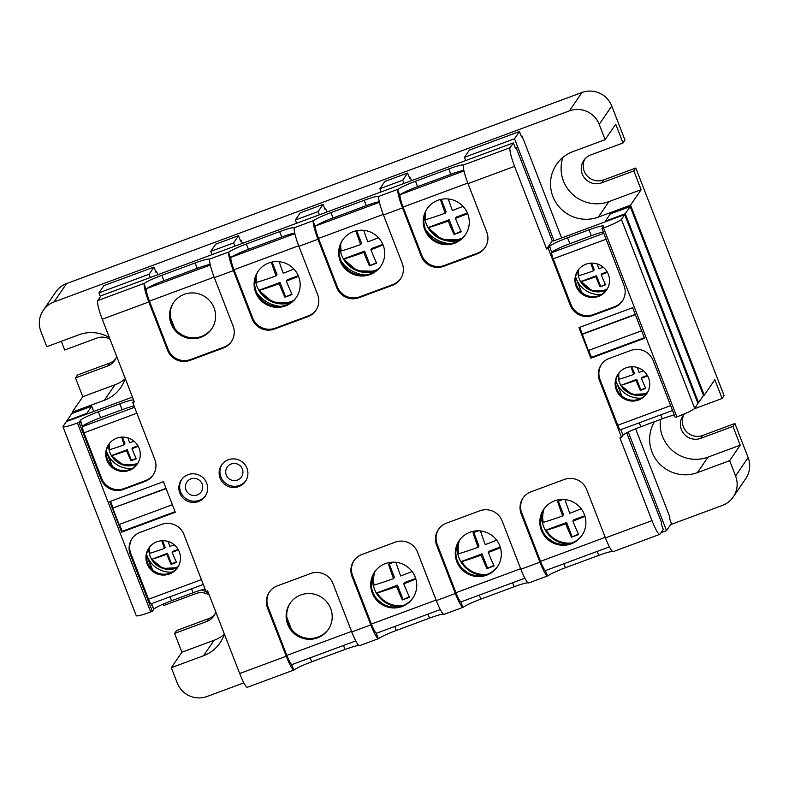 <?xml version="1.0" encoding="UTF-8"?>
<svg xmlns="http://www.w3.org/2000/svg" width="789" height="789" viewBox="0 0 789 789"><rect width="100%" height="100%" fill="white"/><g stroke="black" fill="none" stroke-linecap="round" stroke-linejoin="round"><path stroke-width="1.18" d="M497.691 566.334A23.147 22.782 34.3 0 1 457.393 560.821A23.147 22.782 34.3 0 1 459.464 540.238M456.811 561.669A23.147 22.782 -145.7 0 0 497.405 566.768A23.147 22.782 -145.7 0 0 480.836 530.987A23.147 22.782 -145.7 0 0 456.811 561.669M413.13 597.687A23.147 22.782 34.3 0 1 372.832 592.174A23.147 22.782 34.3 0 1 374.903 571.591M372.25 593.022A23.147 22.782 -145.7 0 0 412.844 598.111A23.147 22.782 -145.7 0 0 396.275 562.34A23.147 22.782 -145.7 0 0 372.25 593.022M328.569 629.04A23.147 22.782 34.3 0 1 288.271 623.527A23.147 22.782 34.3 0 1 290.352 602.944M287.699 624.375A23.147 22.782 -145.7 0 0 328.293 629.464A23.147 22.782 -145.7 0 0 311.724 593.693A23.147 22.782 -145.7 0 0 287.699 624.375M582.243 534.981A23.147 22.782 34.3 0 1 541.944 529.478A23.147 22.782 34.3 0 1 544.025 508.885M584.324 514.398A23.147 22.782 34.3 0 1 560.298 545.081A23.147 22.782 34.3 0 1 543.729 509.299A23.147 22.782 34.3 0 1 584.324 514.398M342.87 239.639A23.147 22.782 -145.7 0 0 359.468 274.947A23.147 22.782 -145.7 0 0 381.097 265.735M383.168 245.152A23.147 22.782 34.3 0 1 359.143 275.834A23.147 22.782 34.3 0 1 342.574 240.053A23.147 22.782 34.3 0 1 383.168 245.152M258.309 270.992A23.147 22.782 -145.7 0 0 274.907 306.3A23.147 22.782 -145.7 0 0 296.536 297.088M298.607 276.505A23.147 22.782 34.3 0 1 274.582 307.177A23.147 22.782 34.3 0 1 258.013 271.406A23.147 22.782 34.3 0 1 298.607 276.505M173.758 302.345A23.147 22.782 -145.7 0 0 190.346 337.653A23.147 22.782 -145.7 0 0 211.975 328.441M214.056 307.848A23.147 22.782 34.3 0 1 190.031 338.53A23.147 22.782 34.3 0 1 173.462 302.759A23.147 22.782 34.3 0 1 214.056 307.848M427.431 208.286A23.147 22.782 -145.7 0 0 444.02 243.594A23.147 22.782 -145.7 0 0 465.648 234.382M424.778 229.717A23.147 22.782 -145.7 0 0 465.372 234.816A23.147 22.782 -145.7 0 0 448.803 199.035A23.147 22.782 -145.7 0 0 424.778 229.717M181.726 479.367A14.468 14.241 -145.7 0 0 192.112 501.074A14.468 14.241 -145.7 0 0 205.594 495.67M206.679 483.134A14.468 14.241 34.3 0 1 191.658 502.307A14.468 14.241 34.3 0 1 181.302 479.949A14.468 14.241 34.3 0 1 206.679 483.134M186.026 489.9A8.659 8.521 34.3 0 1 193.384 478.371A8.659 8.521 34.3 0 1 197.181 494.959M221.995 464.445A14.468 14.241 -145.7 0 0 232.37 486.142A14.468 14.241 -145.7 0 0 245.852 480.738M246.937 468.202A14.468 14.241 34.3 0 1 231.927 487.385A14.468 14.241 34.3 0 1 221.571 465.027A14.468 14.241 34.3 0 1 246.937 468.202M226.295 474.978A8.659 8.521 34.3 0 1 233.643 463.449A8.659 8.521 34.3 0 1 237.44 480.028M149.151 547.665A17.358 17.092 -145.7 0 0 161.597 574.037A17.358 17.092 -145.7 0 0 177.811 567.242M147.079 563.849A17.358 17.092 34.3 0 1 156.942 541.767A17.358 17.092 34.3 0 1 177.525 567.666A17.358 17.092 34.3 0 1 147.079 563.849M137.621 463.636A17.358 17.092 34.3 0 1 107.472 459.405A17.358 17.092 34.3 0 1 108.961 444.069M139.111 448.3A17.358 17.092 -145.7 0 0 108.665 444.483A17.358 17.092 -145.7 0 0 129.248 470.382A17.358 17.092 -145.7 0 0 139.111 448.3M647.039 393.257A17.358 17.092 34.3 0 1 616.89 389.026A17.358 17.092 34.3 0 1 618.379 373.69M616.308 389.865A17.358 17.092 -145.7 0 0 646.753 393.691A17.358 17.092 -145.7 0 0 626.17 367.792A17.358 17.092 -145.7 0 0 616.308 389.865M578.189 270.085A17.358 17.092 -145.7 0 0 599.058 295.559A17.358 17.092 -145.7 0 0 606.859 289.662M608.339 274.325A17.358 17.092 34.3 0 1 598.476 296.398A17.358 17.092 34.3 0 1 577.893 270.509A17.358 17.092 34.3 0 1 608.339 274.325M109.129 449.769A20.258 19.932 -145.7 0 0 111.397 455.598L112.038 455.549A38.207 3.876 -21.2 0 0 126.605 450.697A38.227 5.553 69.7 0 0 130.935 460.766L131.329 460.184L127.276 449.72L111.397 455.598M424.206 216.285A27.004 26.579 -145.7 0 0 425.37 221.384M467.394 212.991L456.328 217.093L455.431 218.395A50.979 7.407 69.7 0 0 461.21 231.828A47.34 4.793 158.8 0 1 454.05 234.481A50.979 7.407 -110.3 0 1 448.28 221.048A50.94 5.158 158.8 0 1 428.851 227.518L428.003 227.597A27.004 26.579 34.3 0 1 424.975 219.815M382.833 244.343L371.767 248.446L370.879 249.748A50.979 7.407 69.7 0 0 376.649 263.181A47.34 4.793 158.8 0 1 369.489 265.834A50.979 7.407 -110.3 0 1 363.719 252.401A50.94 5.158 158.8 0 1 344.3 258.871L343.442 258.94A27.004 26.579 34.3 0 1 340.414 251.168M339.645 247.638A27.004 26.579 -145.7 0 0 340.809 252.736M255.084 278.99A27.004 26.579 -145.7 0 0 256.247 284.089M298.281 275.686L287.206 279.799L286.318 281.101A50.979 7.407 69.7 0 0 292.088 294.534A47.34 4.793 158.8 0 1 284.937 297.187A50.979 7.407 -110.3 0 1 279.158 283.754A50.94 5.158 158.8 0 1 259.739 290.224L258.891 290.293A27.004 26.579 34.3 0 1 255.853 282.521M415.685 578.445L404.639 582.538L403.741 583.85A50.979 7.407 69.7 0 0 409.521 597.273A47.34 4.793 158.8 0 1 402.36 599.926A50.979 7.407 -110.3 0 1 396.591 586.503A50.94 5.158 158.8 0 1 377.172 592.973L376.314 593.042A27.004 26.579 34.3 0 1 373.286 585.27M372.339 577.015A27.004 26.579 -145.7 0 0 373.68 586.838M456.89 545.663A27.004 26.579 -145.7 0 0 458.231 555.486M500.236 547.093L489.2 551.186L488.302 552.497A50.979 7.407 69.7 0 0 494.082 565.92A47.34 4.793 158.8 0 1 486.921 568.583A50.979 7.407 -110.3 0 1 481.142 555.15A50.94 5.158 158.8 0 1 461.723 561.62L460.875 561.689A27.004 26.579 34.3 0 1 457.847 553.917M584.797 515.74L573.751 519.843L572.863 521.144A50.979 7.407 69.7 0 0 578.633 534.577A47.34 4.793 158.8 0 1 571.473 537.23A50.979 7.407 -110.3 0 1 565.703 523.797A50.94 5.158 158.8 0 1 546.284 530.267L545.436 530.336A27.004 26.579 34.3 0 1 542.398 522.565M541.451 514.31A27.004 26.579 -145.7 0 0 542.793 524.133M618.537 379.391A20.258 19.932 -145.7 0 0 620.815 385.219L621.456 385.17A38.207 3.876 -21.2 0 0 636.013 380.318A38.227 5.553 69.7 0 0 640.352 390.387L640.747 389.805L636.684 379.341L636.013 380.318M607.412 272.313A38.207 3.876 158.8 0 1 601.198 274.73A38.227 5.553 69.7 0 0 605.538 284.799A35.505 3.6 158.8 0 1 600.163 286.792A38.227 5.553 -110.3 0 1 595.833 276.722A38.207 3.876 158.8 0 1 581.266 281.574L580.635 281.624A20.258 19.932 34.3 0 1 578.357 275.795M178.077 549.381L172.83 551.324L172.16 552.31A38.227 5.553 69.7 0 0 176.489 562.379A35.505 3.6 158.8 0 1 171.114 564.372A38.227 5.553 -110.3 0 1 166.785 554.292A38.207 3.876 158.8 0 1 152.228 559.145L151.587 559.204A20.258 19.932 34.3 0 1 149.308 553.375M146.547 555.397L151.981 569.411M106.367 451.791L111.801 465.816M170.227 316.823L174.734 328.441M319.407 214.805L318.154 211.57L295.333 220.023L300.244 212.833L323.066 204.371L325.147 209.736L325.729 208.898L326.932 212.014M324.93 209.184L325.729 208.898M234.846 246.158L233.593 242.923L210.781 251.375L215.693 244.186L238.505 235.724L240.586 241.089L241.168 240.25L242.381 243.367M240.379 240.537L241.168 240.25M409.491 177.841L410.28 177.545L411.493 180.661M403.968 183.452L402.715 180.217L379.894 188.679L384.805 181.48L407.627 173.018L409.708 178.393L410.28 177.545M224.332 633.952A35.298 34.746 34.3 0 1 219.973 642.917A35.298 34.746 34.3 0 1 203.523 655.748L171.312 667.691L177.239 682.988A23.147 22.782 -145.7 0 0 207.043 696.5L243.87 682.84M201.57 589.916A35.298 34.746 34.3 0 1 208.483 593.081M125.234 378.444A35.298 34.746 34.3 0 1 120.865 387.399A35.298 34.746 34.3 0 1 104.414 400.24L72.203 412.183L72.627 413.268M43.227 310.383A23.147 22.782 34.3 0 1 54.017 301.96L66.552 283.596A23.147 22.782 -145.7 0 0 55.763 292.019L43.227 310.383A23.147 22.782 34.3 0 0 40.87 331.4L46.798 346.696L79.008 334.753A35.298 34.746 34.3 0 1 109.375 337.574M54.017 301.96L569.411 110.864L581.957 92.5A23.147 22.782 34.3 0 1 611.761 106.012L599.216 124.376A23.147 22.782 -145.7 0 0 569.411 110.864M611.761 106.012L624.977 140.097L623.014 142.977L615.726 124.189L605.153 139.673L599.216 124.376M605.153 139.673L572.942 151.616A35.298 34.746 -145.7 0 0 556.482 164.457A35.298 34.746 -145.7 0 0 558.208 205.761A35.298 34.746 -145.7 0 0 598.338 217.103L630.549 205.16L704.261 395.181L703.463 395.476M654.495 421.681A35.298 34.746 -145.7 0 0 657.967 462.078A35.298 34.746 -145.7 0 0 697.446 472.611L729.657 460.668L735.595 475.964A23.147 22.782 34.3 0 1 722.448 505.404L670.591 524.626M155.818 271.889L156.607 271.594L157.82 274.72M635.618 428.782L669.91 517.209L669.338 518.048L671.419 523.423L666.508 530.612L661.044 532.634M521.292 136.379L522.091 136.093L561.61 237.972M621.397 219.411A17.358 1.756 158.8 0 1 603.555 227.922L676.844 416.868A17.358 1.756 -21.2 0 0 694.685 408.357L621.397 219.411L624.691 214.588L553.286 241.059L553.868 240.211L514.517 138.765L464.455 157.327L469.366 150.127L519.428 131.566L521.509 136.931L522.091 136.093M630.184 206.54L703.472 395.496L698.561 402.686L625.273 213.74L630.184 206.54L610.321 213.908L605.41 221.107L625.273 213.74M286.821 617.422L291.328 629.04M683.964 414.521A15.05 14.813 -145.7 0 0 702.703 435.459L734.914 423.515L732.951 426.395L700.731 438.339A15.05 14.813 34.3 0 1 684.714 413.722M729.657 460.668L740.23 445.183L708.019 457.127A35.298 34.746 -145.7 0 1 660.472 419.462M734.914 423.515L748.13 457.6A23.147 22.782 34.3 0 1 745.773 478.617L733.237 496.981M732.951 426.395L740.23 445.183M694.212 408.83L722.122 398.484L714.834 379.696L704.261 395.181M722.122 398.484L724.085 395.605L635.806 168.008L603.595 179.951L601.632 182.831L633.843 170.888L635.806 168.008M562.853 157.445A35.298 34.746 -145.7 0 0 572.025 193.838A35.298 34.746 -145.7 0 0 608.921 201.619L641.132 189.676L633.843 170.888M630.549 205.16L641.132 189.676M623.014 142.977L590.803 154.92A15.05 14.813 -145.7 0 0 584.521 177.998A15.05 14.813 -145.7 0 0 601.632 182.831M584.856 159.003A15.05 14.813 -145.7 0 0 603.595 179.951M214.716 614.503A15.05 14.813 34.3 0 1 208.769 618.596L176.558 630.539L174.596 633.419L206.807 621.476A15.05 14.813 -145.7 0 0 215.772 611.879M171.312 667.691L181.884 652.207L214.095 640.264A35.298 34.746 34.3 0 0 224.175 634.425M174.596 633.419L181.884 652.207M209.203 594.936A15.05 14.813 -145.7 0 0 195.978 593.565L163.767 605.508L163.224 604.088M107.698 365.968L75.488 377.911L77.46 375.031L109.671 363.088L107.698 365.968A15.05 14.813 34.3 0 0 116.673 356.362M125.076 378.917A35.298 34.746 34.3 0 1 114.987 384.756L82.776 396.699L75.488 377.911M72.203 412.183L82.776 396.699M61.295 341.321L64.668 349.991L96.879 338.047A15.05 14.813 34.3 0 1 110.095 339.418M115.608 358.995A15.05 14.813 34.3 0 1 109.671 363.088M66.552 283.596L581.957 92.5M71.829 413.564L91.692 406.197L86.78 413.397L66.917 420.764L71.829 413.564M93.733 411.454L91.692 406.197M156.607 271.594L156.035 272.442L153.954 267.077L103.882 285.638L98.97 292.837L149.032 274.266L150.295 277.511M146.636 554.568A24.597 24.203 -145.7 0 0 172.298 572.084M152.593 569.954L146.616 554.706M168.077 541.481A38.227 5.553 69.7 0 0 169.862 546.402A38.207 3.876 -21.2 0 0 174.132 544.755M178.363 549.884A38.207 3.876 158.8 0 1 172.16 552.31M178.255 566.492A19.4 19.094 34.3 0 1 152.228 559.145L167.455 553.316L171.519 563.78L176.312 562.005M171.114 564.372L171.519 563.78M162.564 540.702L165.167 547.408L164.497 548.394A38.227 5.553 -110.3 0 1 161.775 540.741M149.673 546.974A19.4 19.094 34.3 0 0 149.93 553.247L149.279 553.326L148.835 548.168A20.258 19.932 -145.7 0 0 149.279 553.326L149.93 553.247A38.207 3.876 -21.2 0 0 164.497 548.394M166.785 554.292L167.455 553.316M581.631 292.384L576.276 278.714A24.597 24.203 -145.7 0 0 601.346 294.514M575.684 276.988A24.597 24.203 -145.7 0 0 576.276 278.714L575.664 277.126M607.303 288.922A19.4 19.094 34.3 0 1 581.266 281.574L591.977 290.865L606.504 290.125A20.258 19.932 -145.7 0 1 580.645 281.703M578.722 269.404A19.4 19.094 34.3 0 0 578.978 275.667L578.327 275.746L577.883 270.588A20.258 19.932 -145.7 0 0 578.327 275.746L578.978 275.667A38.207 3.876 -21.2 0 0 593.545 270.814A38.227 5.553 -110.3 0 1 590.813 263.161M597.125 263.901A38.227 5.553 69.7 0 0 598.91 268.822A38.207 3.876 -21.2 0 0 603.181 267.175M600.163 286.792L605.36 284.425M607.116 271.801L601.869 273.753L601.198 274.73M591.612 263.122L594.216 269.838L593.545 270.814M580.635 281.624L596.504 275.736L600.567 286.21M595.833 276.722L596.504 275.736M615.844 380.722L616.465 382.31A24.597 24.203 34.3 0 1 615.864 380.584M641.526 398.11A24.597 24.203 34.3 0 1 616.465 382.31L621.821 395.979M631.003 366.757A38.227 5.553 69.7 0 0 633.725 374.41L634.395 373.434L631.792 366.727M633.725 374.41A38.207 3.876 158.8 0 1 619.158 379.262L618.507 379.341A20.258 19.932 34.3 0 1 618.073 374.173L618.497 379.371M618.901 373A19.4 19.094 -145.7 0 0 619.158 379.262L618.507 379.341M636.684 379.341L621.456 385.17A19.4 19.094 -145.7 0 0 647.483 392.518M640.352 390.387A35.505 3.6 -21.2 0 0 645.718 388.395A38.227 5.553 -110.3 0 1 641.388 378.326A38.207 3.876 -21.2 0 0 647.591 375.909M645.55 388.03L640.747 389.805M647.305 375.406L642.059 377.349L641.388 378.326M643.36 370.771A38.207 3.876 158.8 0 1 639.1 372.428A38.227 5.553 -110.3 0 1 637.315 367.496M545.16 535.198A32.793 32.28 -145.7 0 0 553.168 541.865M542.112 512.515A27.004 26.579 -145.7 0 0 542.359 522.505L543.226 522.397A50.94 5.158 -21.2 0 0 562.646 515.927A50.979 7.407 -110.3 0 1 557.596 501.439A47.34 4.793 -21.2 0 0 562.971 499.467M565.013 499.595A50.979 7.407 69.7 0 0 569.806 513.274A50.94 5.158 -21.2 0 0 581.197 508.787M571.473 537.23L578.406 534.074M558.326 501.173L563.543 514.615L562.646 515.927M545.436 530.336L566.591 522.496L572.005 536.451M542.102 512.534L542.339 522.535L543.226 522.397A25.859 25.455 34.3 0 1 544.144 508.708M571.798 542.97A25.859 25.455 34.3 0 1 546.284 530.267L545.406 530.376M565.703 523.797L566.591 522.496M584.984 516.361A50.94 5.158 158.8 0 1 572.863 521.144M460.608 566.551A32.793 32.28 -145.7 0 0 468.607 573.218M457.551 543.858A27.004 26.579 -145.7 0 0 457.798 553.848L458.675 553.75A50.94 5.158 -21.2 0 0 478.095 547.28A50.979 7.407 -110.3 0 1 473.035 532.792A47.34 4.793 -21.2 0 0 478.41 530.81M480.462 530.948A50.979 7.407 69.7 0 0 485.245 544.627A50.94 5.158 -21.2 0 0 496.636 540.14M486.921 568.583L493.845 565.427M473.765 532.526L478.982 545.968L478.095 547.28M460.875 561.689L482.04 553.848L487.454 567.804M457.798 553.848L458.675 553.75A25.859 25.455 34.3 0 1 459.592 540.061M487.237 574.323A25.859 25.455 34.3 0 1 461.723 561.62L460.845 561.729M481.142 555.15L482.04 553.848M500.423 547.714A50.94 5.158 158.8 0 1 488.302 552.497M376.047 597.904A32.793 32.28 -145.7 0 0 384.046 604.561M373.227 585.241L372.99 575.24A27.004 26.579 -145.7 0 0 373.236 585.201L374.114 585.093A50.94 5.158 -21.2 0 0 393.533 578.633A50.979 7.407 -110.3 0 1 388.484 564.145A47.34 4.793 -21.2 0 0 393.849 562.163M395.9 562.301A50.979 7.407 69.7 0 0 400.694 575.98A50.94 5.158 -21.2 0 0 412.075 571.492M402.36 599.926L409.294 596.78M389.214 563.879L394.421 577.321L393.533 578.633M376.314 593.042L397.478 585.191L402.893 599.147M373.236 585.201L374.114 585.093A25.859 25.455 34.3 0 1 375.031 571.414M402.676 605.666A25.859 25.455 34.3 0 1 377.172 592.973L376.294 593.081M396.591 586.503L397.478 585.191M415.872 579.067A50.94 5.158 158.8 0 1 403.741 583.85M256.78 292.847A32.793 32.28 -145.7 0 0 280.657 306.369M255.242 278.241A27.004 26.579 -145.7 0 0 255.814 282.462L256.681 282.354A50.94 5.158 -21.2 0 0 276.111 275.884A50.979 7.407 -110.3 0 1 271.317 262.224M279.178 261.682A50.979 7.407 69.7 0 0 283.261 273.231A50.94 5.158 -21.2 0 0 293.932 269.039M284.937 297.187L291.861 294.031M272.136 262.037L276.998 274.572L276.111 275.884M258.891 290.293L280.056 282.452L285.46 296.408M255.814 282.462L256.681 282.354A25.859 25.455 34.3 0 1 256.238 275.026M293.528 300.501A25.859 25.455 34.3 0 1 259.739 290.224L258.861 290.332L272.728 302.167L290.855 302.611M279.158 283.754L280.056 282.452M298.528 276.278A50.94 5.158 158.8 0 1 286.318 281.101M341.331 261.504A32.793 32.28 -145.7 0 0 365.208 275.016M339.803 246.888A27.004 26.579 -145.7 0 0 340.365 251.109L341.243 251.001A50.94 5.158 -21.2 0 0 360.662 244.531A50.979 7.407 -110.3 0 1 355.878 230.871M363.739 230.329A50.979 7.407 69.7 0 0 367.822 241.878A50.94 5.158 -21.2 0 0 378.483 237.686M369.489 265.834L376.422 262.678M356.697 230.684L361.559 243.229L360.662 244.531M343.442 258.94L364.607 251.099L370.021 265.055M340.365 251.109L341.243 251.001A25.859 25.455 34.3 0 1 340.789 243.683M378.089 269.148A25.859 25.455 34.3 0 1 344.3 258.871L343.422 258.979M363.719 252.401L364.607 251.099M383.079 244.935A50.94 5.158 158.8 0 1 370.879 249.748M425.892 230.151A32.793 32.28 -145.7 0 0 449.769 243.663M424.364 215.535A27.004 26.579 -145.7 0 0 424.926 219.756L425.804 219.648A50.94 5.158 -21.2 0 0 445.223 213.178A50.979 7.407 -110.3 0 1 440.44 199.518M448.29 198.986A50.979 7.407 69.7 0 0 452.383 210.525A50.94 5.158 -21.2 0 0 463.044 206.333M454.05 234.481L460.983 231.325M441.248 199.331L446.11 211.876L445.223 213.178M428.003 227.597L449.168 219.746L454.582 233.702M424.926 219.756L425.804 219.648A25.859 25.455 34.3 0 1 425.35 212.33M462.64 237.795A25.859 25.455 34.3 0 1 428.851 227.518L427.983 227.626M448.28 221.048L449.168 219.746M467.64 213.582A50.94 5.158 158.8 0 1 455.431 218.395M132.108 468.488A24.597 24.203 34.3 0 1 106.456 450.963M106.436 451.101L112.403 466.358M133.952 441.15A38.207 3.876 158.8 0 1 129.682 442.807A38.227 5.553 -110.3 0 1 127.897 437.875M130.935 460.766A35.505 3.6 -21.2 0 0 136.3 458.774A38.227 5.553 -110.3 0 1 131.97 448.704L132.641 447.728L137.888 445.785M131.97 448.704A38.207 3.876 -21.2 0 0 138.174 446.288M121.585 437.136A38.227 5.553 69.7 0 0 124.317 444.789A38.207 3.876 158.8 0 1 109.75 449.641L109.089 449.72A20.258 19.932 34.3 0 1 108.665 444.552M109.493 443.379A19.4 19.094 -145.7 0 0 109.75 449.641L109.089 449.72L108.655 444.562M124.317 444.789L124.987 443.812L122.384 437.106M127.276 449.72L126.605 450.697M137.276 464.11L122.759 464.849L111.377 455.657L112.038 455.549A19.4 19.094 -145.7 0 0 138.075 462.896M136.132 458.409L131.329 460.184M133.893 400.773L132.72 402.498L154.792 459.395A17.358 17.092 -145.7 0 1 144.929 481.468L145.501 480.619A17.358 17.092 -145.7 0 0 153.303 474.731M205.071 589.038A17.358 1.756 -21.2 0 0 193.078 592.756L171.598 600.725A17.358 1.756 -21.2 0 0 153.756 609.236L151.587 603.634M132.463 397.094L66.345 421.602L63.051 426.435A17.358 1.756 158.8 0 0 62.962 426.741L136.25 615.686A17.358 1.756 -21.2 0 0 150.709 611.948L152.316 611.347L130.254 554.45A17.358 17.092 34.3 0 1 140.107 532.378L161.587 524.409A17.358 17.092 34.3 0 1 183.936 534.548L206.008 591.444L207.615 590.843L239.678 673.51A17.358 2.525 69.7 0 0 247.45 687.249L294.1 669.95M151.192 603.782L153.756 609.236M133.538 399.865A17.358 1.756 -21.2 0 0 119.79 403.81L98.309 411.779A17.358 1.756 -21.2 0 0 80.468 420.281L82.48 426.612A5.789 0.838 69.7 0 0 83.979 432.826L101.682 478.45A17.358 17.092 -145.7 0 0 124.031 488.588L145.501 480.619M98.309 411.779L100.607 417.677L122.078 409.718A17.358 1.756 158.8 0 1 134.071 405.99M100.607 417.677A17.358 1.756 -21.2 0 0 82.766 426.188M150.709 611.948L77.421 422.993L79.028 422.401L80.468 420.281M100.45 296.644L98.97 292.837M86.997 413.949L86.78 413.397M67.134 421.316L66.917 420.764M77.421 422.993A17.358 1.756 158.8 0 1 62.962 426.741M80.182 420.705L82.48 426.612L134.584 407.292M144.653 283.202A17.358 1.756 158.8 0 1 161.824 275.322L195.11 262.974A17.358 1.756 158.8 0 1 209.499 259.157L209.608 259.867A17.358 2.525 69.7 0 0 214.342 277.679L233.08 325.985A17.358 17.092 34.3 0 1 223.218 348.067L189.932 360.405A17.358 17.092 34.3 0 1 167.574 350.277L148.835 301.96A17.358 2.525 -110.3 0 1 144.111 284.158L144.653 283.202L97.757 300.589A17.358 2.525 -110.3 0 0 102.264 319.229L134.327 401.897L132.72 402.498M553.207 258.851A5.789 0.838 -110.3 0 1 551.708 252.638L549.706 246.306L548.256 248.427L570.329 305.323A17.358 17.092 34.3 0 0 592.687 315.452L593.259 314.604A17.358 17.092 34.3 0 1 570.911 304.475L553.207 258.851L606.11 239.235M590.843 358.196L578.968 327.603L632.66 307.69L644.524 338.294L590.843 358.196L591.415 357.348L588.712 350.375M641.605 330.769L588.318 350.523L579.767 327.307M622.531 300.747A17.358 17.092 34.3 0 1 614.739 306.645L593.259 314.604M603.555 227.922L601.948 228.514L624.02 285.421A17.358 17.092 34.3 0 1 614.158 307.493L592.687 315.452M635.253 314.387L582.361 334.003M635.362 314.663L582.075 334.418M601.543 364.291A17.358 17.092 -145.7 0 0 600.054 379.627L617.757 425.251A5.789 0.838 69.7 0 0 620.341 429.827A5.789 0.838 69.7 0 0 620.41 429.778M676.844 416.868L675.236 417.47L653.164 360.563A17.358 17.092 -145.7 0 0 630.815 350.434L609.335 358.393A17.358 17.092 -145.7 0 0 599.482 380.476L621.545 437.372L622.994 435.252A17.358 1.756 158.8 0 1 640.836 426.741L662.306 418.781A17.358 1.756 158.8 0 1 674.299 415.053M626.722 432.806L661.774 523.156L661.192 524.004L663.273 529.37L659.979 534.192A17.358 2.525 -110.3 0 1 659.772 534.37A17.358 2.525 -110.3 0 1 652 520.632L619.937 437.964L621.545 437.372M612.935 551.649L612.935 551.649A17.358 2.525 -110.3 0 1 605.429 537.901L586.691 489.594A17.358 17.092 -145.7 0 0 564.332 479.456L531.046 491.803A17.358 17.092 -145.7 0 0 521.194 513.876L539.932 562.182A17.358 2.525 69.7 0 0 547.438 575.931L548.237 575.635A17.358 1.756 158.8 0 1 565.397 567.745L598.683 555.407A17.358 1.756 158.8 0 1 612.56 551.462M528.374 583.002L528.374 583.002A17.358 2.525 -110.3 0 1 520.868 569.254L502.129 520.947A17.358 17.092 -145.7 0 0 479.781 510.808L446.495 523.156A17.358 17.092 -145.7 0 0 436.633 545.229L455.371 593.535A17.358 2.525 69.7 0 0 462.877 607.283L463.676 606.978A17.358 1.756 158.8 0 1 480.846 599.098L514.132 586.76A17.358 1.756 158.8 0 1 527.999 582.815M443.822 614.355L443.822 614.355A17.358 2.525 -110.3 0 1 436.307 600.607L417.568 552.29A17.358 17.092 -145.7 0 0 395.22 542.161L361.934 554.499A17.358 17.092 -145.7 0 0 352.072 576.581L370.81 624.888A17.358 2.525 69.7 0 0 378.316 638.636L379.114 638.331A17.358 1.756 158.8 0 1 396.285 630.45L429.571 618.112A17.358 1.756 158.8 0 1 443.448 614.158M359.261 645.708L359.261 645.708A17.358 2.525 -110.3 0 1 351.756 631.959L333.017 583.643A17.358 17.092 -145.7 0 0 310.659 573.514L277.373 585.852A17.358 17.092 -145.7 0 0 267.52 607.934L286.259 656.241A17.358 2.525 69.7 0 0 293.764 669.989L294.563 669.683A17.358 1.756 158.8 0 1 311.724 661.803L345.01 649.465A17.358 1.756 158.8 0 1 358.887 645.51M124.031 488.588L123.449 489.427A17.358 17.092 -145.7 0 1 101.1 479.298L79.028 422.401M123.449 489.427L144.929 481.468M252.135 318.924L233.396 270.617A17.358 2.525 -110.3 0 1 228.662 252.805L229.214 251.849A17.358 1.756 158.8 0 1 246.375 243.969L279.661 231.621A17.358 1.756 158.8 0 1 294.06 227.804L294.159 228.514A17.358 2.525 69.7 0 0 298.893 246.326L317.632 294.642A17.358 17.092 34.3 0 1 307.779 316.714L274.493 329.052A17.358 17.092 34.3 0 1 252.135 318.924L252.717 318.075L233.978 269.769A11.579 1.677 -110.3 0 1 230.812 258.338L231.295 257.214A17.358 1.756 158.8 0 1 248.456 249.334L281.742 236.996A17.358 1.756 158.8 0 1 294.731 233.1M336.696 287.571L317.957 239.264A17.358 2.525 -110.3 0 1 313.223 221.453L313.766 220.496A17.358 1.756 158.8 0 1 330.936 212.616L364.222 200.278A17.358 1.756 158.8 0 1 378.612 196.451L378.72 197.161A17.358 2.525 69.7 0 0 383.454 214.973L402.193 263.289A17.358 17.092 34.3 0 1 392.33 285.362L359.044 297.7A17.358 17.092 34.3 0 1 336.696 287.571L337.268 286.723L318.529 238.416A11.579 1.677 -110.3 0 1 315.373 226.985L315.847 225.861A17.358 1.756 -21.2 0 1 333.017 217.981L366.303 205.643A17.358 1.756 158.8 0 1 379.292 201.747M421.247 256.218L402.508 207.911A17.358 2.525 -110.3 0 1 397.784 190.1L398.327 189.143A17.358 1.756 158.8 0 1 415.497 181.263L448.783 168.925A17.358 1.756 158.8 0 1 463.173 165.098L463.281 165.818A17.358 2.525 69.7 0 0 468.015 183.62L486.754 231.936A17.358 17.092 34.3 0 1 476.891 254.009L443.605 266.347A17.358 17.092 34.3 0 1 421.247 256.218L421.829 255.37L403.09 207.063A11.579 1.677 -110.3 0 1 399.924 195.633L400.408 194.518A17.358 1.756 -21.2 0 1 417.578 186.628L450.864 174.29A17.358 1.756 -21.2 0 1 463.853 170.394M463.281 165.818L463.173 165.098L510.079 147.711A17.358 2.525 69.7 0 0 514.586 166.351L546.649 249.018L548.256 248.427M121.605 532.171L175.296 512.268L163.431 481.675L109.74 501.577L121.605 532.171L122.187 531.322L175.079 511.716M694.685 408.357L697.979 403.534L624.691 214.588M601.948 228.514L603.398 226.404A17.358 1.756 158.8 0 0 603.477 226.098A17.358 1.756 158.8 0 0 589.028 229.836L591.316 235.733L569.836 243.702A17.358 1.756 -21.2 0 0 551.994 252.214M644.307 337.741L591.415 357.348M697.762 402.982L698.561 402.686M628.271 432.037L666.508 530.612M605.617 221.66L605.41 221.107M549.706 246.306A17.358 1.756 158.8 0 1 567.547 237.795L589.028 229.836M591.316 235.733A17.358 1.756 158.8 0 1 603.309 232.015M553.868 240.211L552.251 240.813L516.026 147.405L515.237 147.701M464.455 157.327L465.707 160.561M552.251 240.813L546.649 249.018M110.529 501.281L113.133 507.978L166.025 488.361M113.133 507.978L166.134 488.638M112.837 508.402L119.09 524.507L172.377 504.743M132.315 538.266A17.358 17.092 34.3 0 0 130.826 553.602L148.529 599.226A5.789 0.838 69.7 0 0 151.113 603.812A5.789 0.838 69.7 0 0 151.182 603.753M119.484 524.36L122.187 531.322M153.47 609.66L152.316 611.347M398.327 189.143L378.612 196.451L378.72 197.161M313.766 220.496L294.06 227.804L294.159 228.514M229.214 251.849L209.499 259.157L209.608 259.867M269.582 591.75A17.358 17.092 -145.7 0 0 268.092 607.086L286.831 655.393A11.579 1.677 69.7 0 0 291.614 664.456L293.764 669.989L294.563 669.683M438.694 529.044A17.358 17.092 -145.7 0 0 437.214 544.38L455.953 592.697A11.579 1.677 69.7 0 0 460.727 601.751L461.595 601.612M485.265 247.273A17.358 17.092 34.3 0 1 477.473 253.161L444.177 265.508A17.358 17.092 34.3 0 1 421.829 255.37M354.143 560.397A17.358 17.092 -145.7 0 0 352.653 575.733L371.392 624.04A11.579 1.677 69.7 0 0 376.175 633.103L377.034 632.965M400.704 278.625A17.358 17.092 34.3 0 1 392.912 284.513L359.626 296.861A17.358 17.092 34.3 0 1 337.268 286.723M316.152 309.969A17.358 17.092 34.3 0 1 308.351 315.866L275.065 328.204A17.358 17.092 34.3 0 1 252.717 318.075M231.591 341.321A17.358 17.092 34.3 0 1 223.79 347.219L190.504 359.557A17.358 17.092 34.3 0 1 168.156 349.428L149.417 301.122A11.579 1.677 -110.3 0 1 146.251 289.691L146.734 288.567A17.358 1.756 158.8 0 1 163.905 280.687L197.191 268.349A17.358 1.756 158.8 0 1 210.18 264.453M523.255 497.691A17.358 17.092 -145.7 0 0 521.766 513.028L540.504 561.344A11.579 1.677 69.7 0 0 545.288 570.398L546.156 570.26M545.288 570.398L547.438 575.931L548.237 575.635M460.727 601.751L462.877 607.283L463.676 606.978M376.175 633.103L378.316 638.636L379.114 638.331M292.482 664.318L291.614 664.456M510.079 147.711L513.373 142.888L101.051 295.767L97.757 300.589M513.373 142.888L515.454 148.253L516.026 147.405M379.894 188.679L381.146 191.914M295.333 220.023L296.595 223.267M210.781 251.375L212.034 254.61M153.954 267.077L149.032 274.266M238.505 235.724L233.593 242.923M323.066 204.371L318.154 211.57M402.715 180.217L407.627 173.018M514.517 138.765L519.428 131.566M620.785 385.279L632.167 394.47L646.684 393.731A20.258 19.932 34.3 0 1 620.825 385.298M702.703 435.459L700.731 438.339M697.446 472.611L708.019 457.127M748.13 457.6L735.595 475.964M608.921 201.619L598.338 217.103M208.769 618.596L206.807 621.476M203.523 655.748L214.095 640.264M114.987 384.756L104.414 400.24M151.596 559.273A20.258 19.932 -145.7 0 0 177.466 567.695L162.928 568.445L151.557 559.263M545.446 530.435A27.004 26.579 -145.7 0 0 568.267 543.966M460.884 561.788A27.004 26.579 -145.7 0 0 483.706 575.319M376.333 593.141A27.004 26.579 -145.7 0 0 399.145 606.672M258.9 290.391A27.004 26.579 -145.7 0 0 290.904 302.582M343.462 259.048A27.004 26.579 -145.7 0 0 375.456 271.229M428.023 227.696A27.004 26.579 -145.7 0 0 460.017 239.886M137.286 464.09A20.258 19.932 34.3 0 1 111.407 455.677M191.549 588.821L193.078 592.756M171.598 600.725L170.069 596.78M122.078 409.718L119.79 403.81M603.812 233.317L551.708 252.638M570.911 304.475L570.329 305.323M614.739 306.645L614.158 307.493M600.054 379.627L599.482 380.476M620.825 429.66L622.994 435.252M605.429 537.901L652 520.632M520.868 569.254L539.932 562.182M436.307 600.607L455.371 593.535M351.756 631.959L370.81 624.888M239.678 673.51L286.259 656.241M102.264 319.229L148.835 301.96M214.342 277.679L233.396 270.617M298.893 246.326L317.957 239.264M383.454 214.973L402.508 207.911M468.015 183.62L514.586 166.351M670.65 405.645L617.757 425.251M639.307 422.805L640.836 426.741M662.306 418.781L660.778 414.836M569.836 243.702L567.547 237.795M83.979 432.826L136.872 413.219M101.1 479.298L101.682 478.45M148.529 599.226L201.422 579.619M130.826 553.602L130.254 554.45M455.953 592.697L520.651 568.701M403.09 207.063L467.798 183.068M371.392 624.04L436.1 600.054M286.831 655.393L351.539 631.407M443.605 266.347L444.177 265.508M477.473 253.161L476.891 254.009M392.912 284.513L392.33 285.362M359.044 297.7L359.626 296.861M308.351 315.866L307.779 316.714M274.493 329.052L275.065 328.204M223.79 347.219L223.218 348.067M189.932 360.405L190.504 359.557M437.214 544.38L436.633 545.229M352.653 575.733L352.072 576.581M268.092 607.086L267.52 607.934M540.504 561.344L605.212 537.348M521.766 513.028L521.194 513.876M318.529 238.416L383.237 214.421M233.978 269.769L298.686 245.773M149.417 301.122L214.125 277.126M168.156 349.428L167.574 350.277M144.111 284.158L146.251 289.691M228.662 252.805L230.812 258.338M313.223 221.453L315.373 226.985M397.784 190.1L399.924 195.633M210.298 264.996L146.734 288.567M294.859 233.652L231.295 257.214M379.42 202.3L315.847 225.861M463.971 170.947L400.408 194.518M417.578 186.628L415.497 181.263M448.783 168.925L450.864 174.29M279.661 231.621L281.742 236.996M333.017 217.981L330.936 212.616M364.222 200.278L366.303 205.643M563.859 563.76L565.397 567.745M598.683 555.407L597.145 551.422M514.132 586.76L512.584 582.775M479.298 595.113L480.846 599.098M394.737 626.466L396.285 630.45M429.571 618.112L428.023 614.128M248.456 249.334L246.375 243.969M310.185 657.819L311.724 661.803M345.01 649.465L343.471 645.481M195.11 262.974L197.191 268.349M163.905 280.687L161.824 275.322M185.632 485.008A8.679 8.679 0 0 0 198.917 494.072M225.901 470.076A8.679 8.679 0 0 0 239.185 479.15M545.396 530.415L555.022 540.149L568.149 543.996M460.845 561.768L470.471 571.502L483.598 575.339M457.541 543.887L457.788 553.888M376.284 593.121L385.91 602.855L399.037 606.692M255.232 278.29L255.804 282.492M343.412 259.019L357.289 270.814L375.416 271.258M339.793 246.937L340.355 251.139M427.973 227.676L441.85 239.462L459.977 239.905M424.354 215.584L424.916 219.786M672.524 410.487L620.341 429.827M151.113 603.812L203.296 584.462M659.772 534.37L613.122 551.669M545.83 570.447L609.424 546.866M528.561 583.022L547.773 575.901M461.269 601.8L524.863 578.219M444 614.375L463.222 607.254M376.708 633.153L440.311 609.572M359.449 645.727L378.661 638.597M292.157 664.506L355.75 640.924"/></g></svg>
